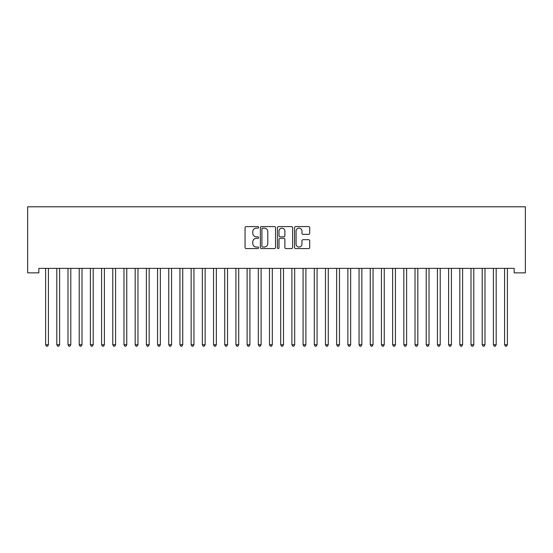 <?xml version="1.0" encoding="UTF-8"?>
<svg xmlns="http://www.w3.org/2000/svg" width="553" height="553" viewBox="0 0 553 553"><rect width="100%" height="100%" fill="white"/><g stroke="black" fill="none" stroke-linecap="round" stroke-linejoin="round"><path stroke-width="0.83" d="M258.59 227.373A0.767 0.767 0 0 0 257.822 226.599L246.147 226.599A1.099 1.099 0 0 0 245.048 227.698L245.048 247.474A1.099 1.099 0 0 0 246.147 248.574L257.822 248.574A0.767 0.767 0 0 0 258.59 247.806A0.767 0.767 0 0 0 257.822 247.039L256.309 247.039A3.518 3.518 0 0 1 252.79 243.52L252.79 241.875A3.518 3.518 0 0 1 256.309 238.357L257.822 238.357A0.767 0.767 0 0 0 258.59 237.59A0.767 0.767 0 0 0 257.822 236.822L256.309 236.822A3.518 3.518 0 0 1 252.79 233.304L252.79 231.652A3.518 3.518 0 0 1 256.309 228.14L257.822 228.14A0.767 0.767 0 0 0 258.59 227.373M308.615 234.348A1.099 1.099 0 0 0 309.715 233.248L309.715 227.698A1.099 1.099 0 0 0 308.615 226.599L295.648 226.599A1.099 1.099 0 0 0 294.549 227.698L294.549 247.474A1.099 1.099 0 0 0 295.648 248.574L308.615 248.574A1.099 1.099 0 0 0 309.715 247.474L309.715 240.776A1.099 1.099 0 0 0 308.615 239.677L303.065 239.677A1.099 1.099 0 0 0 301.966 240.776L301.966 244.101A2.938 2.938 0 0 1 299.028 247.039A2.938 2.938 0 0 1 296.083 244.101L296.083 231.078A2.938 2.938 0 0 1 299.028 228.14A2.938 2.938 0 0 1 301.966 231.078L301.966 233.248A1.099 1.099 0 0 0 303.065 234.348L308.615 234.348M514.159 268.371L38.841 268.371L38.841 272.85L27.65 272.85L27.65 206.801L525.35 206.801L525.35 272.85L514.159 272.85L514.159 268.371M275.539 227.698A1.099 1.099 0 0 0 274.44 226.599L261.472 226.599A1.099 1.099 0 0 0 260.373 227.698L260.373 247.474A1.099 1.099 0 0 0 261.472 248.574L274.44 248.574A1.099 1.099 0 0 0 275.539 247.474L275.539 227.698M278.56 226.599L291.528 226.599A1.099 1.099 0 0 1 292.627 227.698L292.627 247.474A1.099 1.099 0 0 1 291.528 248.574L285.977 248.574A1.099 1.099 0 0 1 284.878 247.474L284.878 239.456A1.099 1.099 0 0 0 283.779 238.357L280.101 238.357A1.099 1.099 0 0 0 279.002 239.456L279.002 247.806A0.767 0.767 0 0 1 278.228 248.574A0.767 0.767 0 0 1 277.461 247.806L277.461 227.698A1.099 1.099 0 0 1 278.56 226.599M262.682 228.14A0.767 0.767 0 0 0 261.915 228.907L261.915 246.272A0.767 0.767 0 0 0 262.682 247.039L264.279 247.039A3.518 3.518 0 0 0 267.79 243.52L267.79 231.652A3.518 3.518 0 0 0 264.279 228.14L262.682 228.14M284.878 231.133A2.938 2.938 0 0 0 281.94 228.195A2.938 2.938 0 0 0 279.002 231.133L279.002 235.723A1.099 1.099 0 0 0 280.101 236.822L283.779 236.822A1.099 1.099 0 0 0 284.878 235.723L284.878 231.133M45.533 268.537A1.12 1.12 -179.6 0 1 45.616 268.958A1.12 1.12 179.6 0 0 45.533 268.537L45.47 268.371M48.56 268.371L48.498 268.537A1.12 1.12 179.6 0 0 48.415 268.958L48.415 344.74L45.616 344.74L45.616 268.958M48.415 344.74L47.579 346.199L46.459 346.199L45.616 344.74M56.731 268.537A1.12 1.12 -179.6 0 1 56.814 268.958A1.12 1.12 179.6 0 0 56.731 268.537L56.662 268.371M67.922 268.537A1.12 1.12 -179.6 0 1 68.005 268.958A1.12 1.12 179.6 0 0 67.922 268.537L67.86 268.371M59.759 268.371L59.689 268.537A1.12 1.12 179.6 0 0 59.606 268.958L59.606 344.74L56.814 344.74L56.814 268.958M59.606 344.74L58.77 346.199L57.65 346.199L56.814 344.74M70.95 268.371L70.888 268.537A1.12 1.12 179.6 0 0 70.805 268.958L70.805 344.74L68.005 344.74L68.005 268.958M70.805 344.74L69.961 346.199L68.849 346.199L68.005 344.74M79.12 268.537A1.12 1.12 -179.6 0 1 79.197 268.958A1.12 1.12 179.6 0 0 79.12 268.537L79.051 268.371M90.312 268.537A1.12 1.12 -179.6 0 1 90.395 268.958A1.12 1.12 179.6 0 0 90.312 268.537L90.25 268.371M82.148 268.371L82.079 268.537A1.12 1.12 179.6 0 0 81.996 268.958L81.996 344.74L79.197 344.74L79.197 268.958M81.996 344.74L81.16 346.199L80.04 346.199L79.197 344.74M93.339 268.371L93.27 268.537A1.12 1.12 179.6 0 0 93.194 268.958L93.194 344.74L90.395 344.74L90.395 268.958M93.194 344.74L92.351 346.199L91.231 346.199L90.395 344.74M101.51 268.537A1.12 1.12 -179.6 0 1 101.586 268.958A1.12 1.12 179.6 0 0 101.51 268.537L101.441 268.371M104.531 268.371L104.469 268.537A1.12 1.12 179.6 0 0 104.386 268.958L104.386 344.74L101.586 344.74L101.586 268.958M104.386 344.74L103.549 346.199L102.429 346.199L101.586 344.74M112.701 268.537A1.12 1.12 -179.6 0 1 112.784 268.958A1.12 1.12 179.6 0 0 112.701 268.537L112.639 268.371M115.729 268.371L115.66 268.537A1.12 1.12 179.6 0 0 115.584 268.958L115.584 344.74L112.784 344.74L112.784 268.958M115.584 344.74L114.741 346.199L113.621 346.199L112.784 344.74M123.9 268.537A1.12 1.12 -179.6 0 1 123.976 268.958A1.12 1.12 179.6 0 0 123.9 268.537L123.831 268.371M135.091 268.537A1.12 1.12 -179.6 0 1 135.174 268.958A1.12 1.12 179.6 0 0 135.091 268.537L135.022 268.371M146.282 268.537A1.12 1.12 -179.6 0 1 146.365 268.958A1.12 1.12 179.6 0 0 146.282 268.537L146.22 268.371M157.481 268.537A1.12 1.12 -179.6 0 1 157.564 268.958A1.12 1.12 179.6 0 0 157.481 268.537L157.411 268.371M168.672 268.537A1.12 1.12 -179.6 0 1 168.755 268.958A1.12 1.12 179.6 0 0 168.672 268.537L168.61 268.371M179.87 268.537A1.12 1.12 -179.6 0 1 179.946 268.958A1.12 1.12 179.6 0 0 179.87 268.537L179.801 268.371M191.061 268.537A1.12 1.12 -179.6 0 1 191.144 268.958A1.12 1.12 179.6 0 0 191.061 268.537L190.999 268.371M202.26 268.537A1.12 1.12 -179.6 0 1 202.336 268.958A1.12 1.12 179.6 0 0 202.26 268.537L202.191 268.371M213.451 268.537A1.12 1.12 -179.6 0 1 213.534 268.958A1.12 1.12 179.6 0 0 213.451 268.537L213.382 268.371M126.92 268.371L126.858 268.537A1.12 1.12 179.6 0 0 126.775 268.958L126.775 344.74L123.976 344.74L123.976 268.958M126.775 344.74L125.939 346.199L124.819 346.199L123.976 344.74M138.119 268.371L138.05 268.537A1.12 1.12 179.6 0 0 137.974 268.958L137.974 344.74L135.174 344.74L135.174 268.958M137.974 344.74L137.13 346.199L136.01 346.199L135.174 344.74M149.31 268.371L149.248 268.537A1.12 1.12 179.6 0 0 149.165 268.958L149.165 344.74L146.365 344.74L146.365 268.958M149.165 344.74L148.322 346.199L147.209 346.199L146.365 344.74M160.508 268.371L160.439 268.537A1.12 1.12 179.6 0 0 160.356 268.958L160.356 344.74L157.564 344.74L157.564 268.958M160.356 344.74L159.52 346.199L158.4 346.199L157.564 344.74M171.7 268.371L171.637 268.537A1.12 1.12 179.6 0 0 171.554 268.958L171.554 344.74L168.755 344.74L168.755 268.958M171.554 344.74L170.711 346.199L169.591 346.199L168.755 344.74M182.898 268.371L182.829 268.537A1.12 1.12 179.6 0 0 182.746 268.958L182.746 344.74L179.946 344.74L179.946 268.958M182.746 344.74L181.909 346.199L180.79 346.199L179.946 344.74M194.089 268.371L194.02 268.537A1.12 1.12 179.6 0 0 193.944 268.958L193.944 344.74L191.144 344.74L191.144 268.958M193.944 344.74L193.101 346.199L191.981 346.199L191.144 344.74M205.281 268.371L205.218 268.537A1.12 1.12 179.6 0 0 205.135 268.958L205.135 344.74L202.336 344.74L202.336 268.958M205.135 344.74L204.299 346.199L203.179 346.199L202.336 344.74M216.479 268.371L216.41 268.537A1.12 1.12 179.6 0 0 216.334 268.958L216.334 344.74L213.534 344.74L213.534 268.958M216.334 344.74L215.49 346.199L214.37 346.199L213.534 344.74M224.642 268.537A1.12 1.12 -179.6 0 1 224.725 268.958A1.12 1.12 179.6 0 0 224.642 268.537L224.58 268.371M227.67 268.371L227.608 268.537A1.12 1.12 179.6 0 0 227.525 268.958L227.525 344.74L224.725 344.74L224.725 268.958M227.525 344.74L226.689 346.199L225.569 346.199L224.725 344.74M235.841 268.537A1.12 1.12 -179.6 0 1 235.924 268.958A1.12 1.12 179.6 0 0 235.841 268.537L235.772 268.371M238.868 268.371L238.799 268.537A1.12 1.12 179.6 0 0 238.716 268.958L238.716 344.74L235.924 344.74L235.924 268.958M238.716 344.74L237.88 346.199L236.76 346.199L235.924 344.74M247.032 268.537A1.12 1.12 -179.6 0 1 247.115 268.958A1.12 1.12 179.6 0 0 247.032 268.537L246.97 268.371M250.06 268.371L249.997 268.537A1.12 1.12 179.6 0 0 249.915 268.958L249.915 344.74L247.115 344.74L247.115 268.958M249.915 344.74L249.071 346.199L247.951 346.199L247.115 344.74M258.23 268.537A1.12 1.12 -179.6 0 1 258.306 268.958A1.12 1.12 179.6 0 0 258.23 268.537L258.161 268.371M261.258 268.371L261.189 268.537A1.12 1.12 179.6 0 0 261.106 268.958L261.106 344.74L258.306 344.74L258.306 268.958M261.106 344.74L260.269 346.199L259.15 346.199L258.306 344.74M269.422 268.537A1.12 1.12 -179.6 0 1 269.505 268.958A1.12 1.12 179.6 0 0 269.422 268.537L269.359 268.371M272.449 268.371L272.38 268.537A1.12 1.12 179.6 0 0 272.304 268.958L272.304 344.74L269.505 344.74L269.505 268.958M272.304 344.74L271.461 346.199L270.341 346.199L269.505 344.74M280.62 268.537A1.12 1.12 -179.6 0 1 280.696 268.958A1.12 1.12 179.6 0 0 280.62 268.537L280.551 268.371M283.641 268.371L283.578 268.537A1.12 1.12 179.6 0 0 283.495 268.958L283.495 344.74L280.696 344.74L280.696 268.958M283.495 344.74L282.659 346.199L281.539 346.199L280.696 344.74M291.811 268.537A1.12 1.12 -179.6 0 1 291.894 268.958A1.12 1.12 179.6 0 0 291.811 268.537L291.742 268.371M294.839 268.371L294.77 268.537A1.12 1.12 179.6 0 0 294.694 268.958L294.694 344.74L291.894 344.74L291.894 268.958M294.694 344.74L293.85 346.199L292.731 346.199L291.894 344.74M303.003 268.537A1.12 1.12 -179.6 0 1 303.085 268.958A1.12 1.12 179.6 0 0 303.003 268.537L302.94 268.371M306.03 268.371L305.968 268.537A1.12 1.12 179.6 0 0 305.885 268.958L305.885 344.74L303.085 344.74L303.085 268.958M305.885 344.74L305.049 346.199L303.929 346.199L303.085 344.74M314.201 268.537A1.12 1.12 -179.6 0 1 314.284 268.958A1.12 1.12 179.6 0 0 314.201 268.537L314.132 268.371M317.228 268.371L317.159 268.537A1.12 1.12 179.6 0 0 317.076 268.958L317.076 344.74L314.284 344.74L314.284 268.958M317.076 344.74L316.24 346.199L315.12 346.199L314.284 344.74M325.392 268.537A1.12 1.12 -179.6 0 1 325.475 268.958A1.12 1.12 179.6 0 0 325.392 268.537L325.33 268.371M328.42 268.371L328.358 268.537A1.12 1.12 179.6 0 0 328.275 268.958L328.275 344.74L325.475 344.74L325.475 268.958M328.275 344.74L327.431 346.199L326.311 346.199L325.475 344.74M336.59 268.537A1.12 1.12 -179.6 0 1 336.666 268.958A1.12 1.12 179.6 0 0 336.59 268.537L336.521 268.371M339.618 268.371L339.549 268.537A1.12 1.12 179.6 0 0 339.466 268.958L339.466 344.74L336.666 344.74L336.666 268.958M339.466 344.74L338.63 346.199L337.51 346.199L336.666 344.74M347.782 268.537A1.12 1.12 -179.6 0 1 347.865 268.958A1.12 1.12 179.6 0 0 347.782 268.537L347.719 268.371M350.809 268.371L350.74 268.537A1.12 1.12 179.6 0 0 350.664 268.958L350.664 344.74L347.865 344.74L347.865 268.958M350.664 344.74L349.821 346.199L348.701 346.199L347.865 344.74M358.98 268.537A1.12 1.12 -179.6 0 1 359.056 268.958A1.12 1.12 179.6 0 0 358.98 268.537L358.911 268.371M362.001 268.371L361.939 268.537A1.12 1.12 179.6 0 0 361.856 268.958L361.856 344.74L359.056 344.74L359.056 268.958M361.856 344.74L361.019 346.199L359.899 346.199L359.056 344.74M370.171 268.537A1.12 1.12 -179.6 0 1 370.254 268.958A1.12 1.12 179.6 0 0 370.171 268.537L370.102 268.371M373.199 268.371L373.13 268.537A1.12 1.12 179.6 0 0 373.054 268.958L373.054 344.74L370.254 344.74L370.254 268.958M373.054 344.74L372.21 346.199L371.091 346.199L370.254 344.74M381.363 268.537A1.12 1.12 -179.6 0 1 381.446 268.958A1.12 1.12 179.6 0 0 381.363 268.537L381.3 268.371M384.39 268.371L384.328 268.537A1.12 1.12 179.6 0 0 384.245 268.958L384.245 344.74L381.446 344.74L381.446 268.958M384.245 344.74L383.409 346.199L382.289 346.199L381.446 344.74M392.561 268.537A1.12 1.12 -179.6 0 1 392.644 268.958A1.12 1.12 179.6 0 0 392.561 268.537L392.492 268.371M395.589 268.371L395.519 268.537A1.12 1.12 179.6 0 0 395.436 268.958L395.436 344.74L392.644 344.74L392.644 268.958M395.436 344.74L394.6 346.199L393.48 346.199L392.644 344.74M403.752 268.537A1.12 1.12 -179.6 0 1 403.835 268.958A1.12 1.12 179.6 0 0 403.752 268.537L403.69 268.371M406.78 268.371L406.718 268.537A1.12 1.12 179.6 0 0 406.635 268.958L406.635 344.74L403.835 344.74L403.835 268.958M406.635 344.74L405.791 346.199L404.678 346.199L403.835 344.74M414.95 268.537A1.12 1.12 -179.6 0 1 415.026 268.958A1.12 1.12 179.6 0 0 414.95 268.537L414.881 268.371M417.978 268.371L417.909 268.537A1.12 1.12 179.6 0 0 417.826 268.958L417.826 344.74L415.026 344.74L415.026 268.958M417.826 344.74L416.99 346.199L415.87 346.199L415.026 344.74M426.142 268.537A1.12 1.12 -179.6 0 1 426.225 268.958A1.12 1.12 179.6 0 0 426.142 268.537L426.08 268.371M429.169 268.371L429.1 268.537A1.12 1.12 179.6 0 0 429.024 268.958L429.024 344.74L426.225 344.74L426.225 268.958M429.024 344.74L428.181 346.199L427.061 346.199L426.225 344.74M437.34 268.537A1.12 1.12 -179.6 0 1 437.416 268.958A1.12 1.12 179.6 0 0 437.34 268.537L437.271 268.371M440.361 268.371L440.299 268.537A1.12 1.12 179.6 0 0 440.216 268.958L440.216 344.74L437.416 344.74L437.416 268.958M440.216 344.74L439.379 346.199L438.259 346.199L437.416 344.74M448.531 268.537A1.12 1.12 -179.6 0 1 448.614 268.958A1.12 1.12 179.6 0 0 448.531 268.537L448.469 268.371M451.559 268.371L451.49 268.537A1.12 1.12 179.6 0 0 451.414 268.958L451.414 344.74L448.614 344.74L448.614 268.958M451.414 344.74L450.571 346.199L449.451 346.199L448.614 344.74M459.73 268.537A1.12 1.12 -179.6 0 1 459.806 268.958A1.12 1.12 179.6 0 0 459.73 268.537L459.661 268.371M462.75 268.371L462.688 268.537A1.12 1.12 179.6 0 0 462.605 268.958L462.605 344.74L459.806 344.74L459.806 268.958M462.605 344.74L461.769 346.199L460.649 346.199L459.806 344.74M470.921 268.537A1.12 1.12 -179.6 0 1 471.004 268.958A1.12 1.12 179.6 0 0 470.921 268.537L470.852 268.371M473.949 268.371L473.88 268.537A1.12 1.12 179.6 0 0 473.803 268.958L473.803 344.74L471.004 344.74L471.004 268.958M473.803 344.74L472.96 346.199L471.84 346.199L471.004 344.74M482.112 268.537A1.12 1.12 -179.6 0 1 482.195 268.958A1.12 1.12 179.6 0 0 482.112 268.537L482.05 268.371M485.14 268.371L485.078 268.537A1.12 1.12 179.6 0 0 484.995 268.958L484.995 344.74L482.195 344.74L482.195 268.958M484.995 344.74L484.151 346.199L483.039 346.199L482.195 344.74M493.311 268.537A1.12 1.12 -179.6 0 1 493.394 268.958A1.12 1.12 179.6 0 0 493.311 268.537L493.241 268.371M496.338 268.371L496.269 268.537A1.12 1.12 179.6 0 0 496.186 268.958L496.186 344.74L493.394 344.74L493.394 268.958M496.186 344.74L495.35 346.199L494.23 346.199L493.394 344.74M504.502 268.537A1.12 1.12 -179.6 0 1 504.585 268.958A1.12 1.12 179.6 0 0 504.502 268.537L504.44 268.371M507.53 268.371L507.467 268.537A1.12 1.12 179.6 0 0 507.384 268.958L507.384 344.74L504.585 344.74L504.585 268.958M507.384 344.74L506.541 346.199L505.421 346.199L504.585 344.74"/></g></svg>
